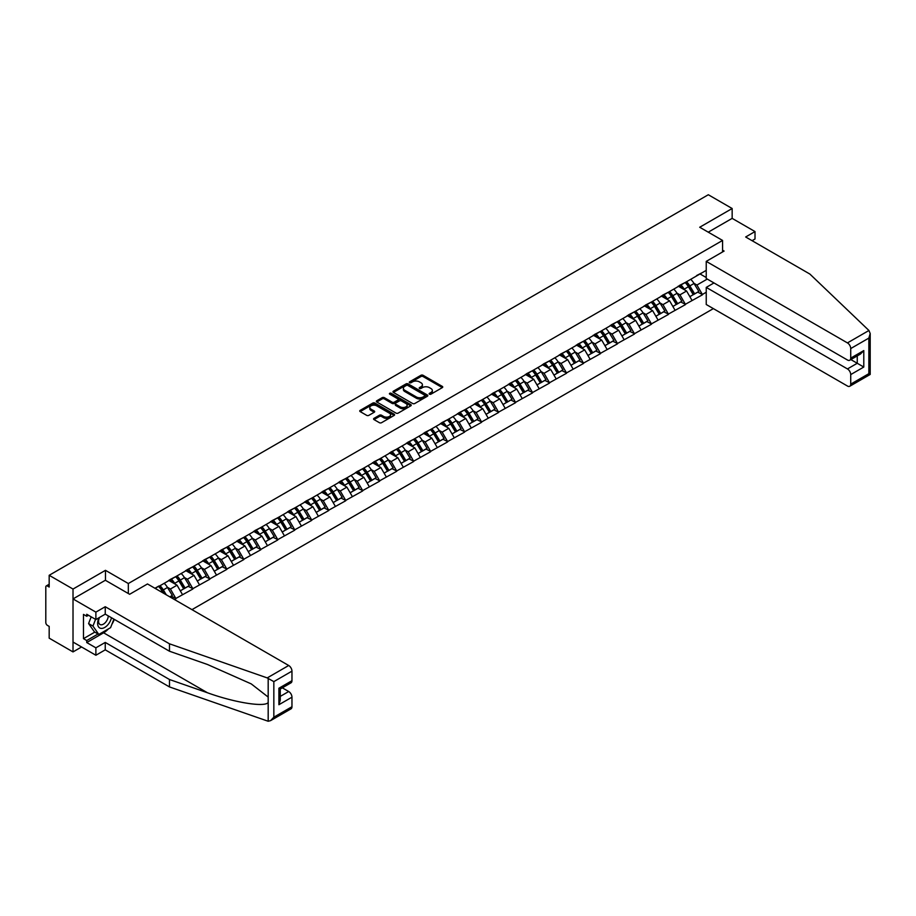 <?xml version="1.0" encoding="UTF-8"?>
<svg xmlns="http://www.w3.org/2000/svg" width="916" height="916" viewBox="0 0 916 916"><rect width="100%" height="100%" fill="white"/><g stroke="black" fill="none" stroke-linecap="round" stroke-linejoin="round"><path stroke-width="1.37" d="M429.455 394.178A1.053 0.607 0 0 0 430.955 394.178L442.302 387.628A1.511 0.87 0 0 0 442.749 387.01A1.511 0.87 0 0 0 442.302 386.392L423.066 375.285A1.511 0.87 0 0 0 420.936 375.285L409.578 381.846A1.053 0.607 0 0 0 411.078 382.705L412.543 381.858A4.832 2.794 0 0 1 419.379 381.858L420.982 382.785A4.832 2.794 0 0 1 422.402 384.754A4.832 2.794 0 0 1 420.982 386.735L419.517 387.582A1.053 0.607 0 0 0 421.017 388.441L422.482 387.594A4.832 2.794 0 0 1 429.318 387.594L430.921 388.521A4.832 2.794 0 0 1 432.341 390.491A4.832 2.794 0 0 1 430.921 392.472L429.455 393.319A1.053 0.607 0 0 0 429.455 394.178L429.455 393.319M374.014 418.349A1.511 0.87 0 0 0 373.579 418.967A1.511 0.87 0 0 0 374.014 419.585L379.419 422.7A1.511 0.87 0 0 0 381.548 422.7L394.166 415.417A1.511 0.87 0 0 0 394.601 414.811A1.511 0.87 0 0 0 394.166 414.192L374.93 403.086A1.511 0.87 0 0 0 372.789 403.086L360.171 410.368A1.511 0.87 0 0 0 359.736 410.975A1.511 0.87 0 0 0 360.171 411.593L366.698 415.36A1.511 0.87 0 0 0 368.839 415.36L374.232 412.246A1.511 0.87 0 0 0 374.678 411.627A1.511 0.87 0 0 0 374.232 411.009L371.003 409.143A4.042 2.336 0 0 1 369.812 407.494A4.042 2.336 0 0 1 372.308 405.341A4.042 2.336 0 0 1 376.716 405.845L389.38 413.15A4.042 2.336 0 0 1 390.56 414.811A4.042 2.336 0 0 1 388.063 416.963A4.042 2.336 0 0 1 383.667 416.459L381.548 415.234A1.511 0.87 0 0 0 379.419 415.234L374.014 418.349L374.014 419.585L379.419 416.494L379.419 415.234M105.466 570.325L73.017 589.057L49.178 575.294L708.308 194.742L732.159 208.516L699.71 227.248L722.575 240.439L128.332 583.526L105.466 570.325L105.466 580.32M412.647 403.509A1.511 0.87 0 0 0 414.788 403.509L427.394 396.239A1.511 0.87 0 0 0 427.841 395.62A1.511 0.87 0 0 0 427.394 395.002L408.158 383.896A1.511 0.87 0 0 0 406.028 383.896L393.411 391.178A1.511 0.87 0 0 0 392.975 391.796A1.511 0.87 0 0 0 393.411 392.414L412.647 403.509M390.147 394.407A1.053 0.607 0 0 1 391.224 394.556L410.757 405.845L398.174 413.105A1.511 0.87 0 0 1 396.033 413.105L376.797 401.998L382.19 398.907L382.19 397.659L376.797 400.773A1.511 0.87 0 0 0 376.35 401.391A1.511 0.87 0 0 0 376.797 401.998L376.797 400.773M382.19 398.907A1.511 0.87 0 0 1 384.331 398.907L384.331 397.659A1.511 0.87 0 0 0 382.19 397.659M384.331 397.659L392.128 402.158A1.511 0.87 0 0 0 394.269 402.158L397.853 400.086A1.511 0.87 0 0 0 398.288 399.479A1.511 0.87 0 0 0 397.853 398.861L389.724 394.166A1.053 0.607 0 0 1 391.224 393.308L410.78 404.597A1.511 0.87 0 0 1 411.227 405.215A1.511 0.87 0 0 1 410.78 405.834L410.78 404.597M128.332 593.522L128.332 583.526M191.971 609.644L713.369 308.612M722.575 240.439L722.575 251.946M155.273 588.461L158.869 586.011L154.953 588.278M158.869 586.389L706.236 270.369M706.236 292.238L702.377 294.471L696.927 285.036L693.916 283.296M685.191 282.517A10.316 5.954 -120 0 1 688.729 286.639L693.538 294.586L697.729 292.158L702.377 294.471M702.377 294.849L685.386 304.272L679.947 294.849L676.935 293.109M668.211 292.319A10.316 5.954 -120 0 1 671.737 296.452L676.546 304.387L680.737 301.971L685.386 304.272M685.386 304.65L668.405 314.085L662.966 304.65L659.944 302.91M651.23 302.131A10.316 5.954 -120 0 1 654.757 306.253L659.566 314.199L663.757 311.772L668.405 314.085M668.405 314.463L651.425 323.886L645.975 314.463L642.963 312.722M634.238 311.932A10.316 5.954 -120 0 1 637.776 316.066L642.574 324.001L646.776 321.585L651.425 323.886M651.425 324.264L634.433 333.699L628.994 324.264L625.983 322.524M617.258 321.745A10.316 5.954 -120 0 1 620.785 325.867L625.594 333.802L629.784 331.386L634.433 333.699M634.433 334.077L617.453 343.5L612.014 334.077L608.991 332.336M600.266 331.546A10.316 5.954 -120 0 1 603.804 335.68L608.613 343.615L612.804 341.199L617.453 343.5M617.453 343.878L600.472 353.301L595.022 343.878L592.011 342.137M583.286 341.347A10.316 5.954 -120 0 1 586.812 345.481L591.622 353.416L595.812 351L600.472 353.301M600.472 353.679L583.481 363.114L578.042 353.679L575.019 351.939M566.306 351.16A10.316 5.954 -120 0 1 569.832 355.282L574.641 363.228L578.832 360.801L583.481 363.114M583.481 363.492L566.5 372.915L561.05 363.492L558.039 361.751M549.314 360.961A10.316 5.954 -120 0 1 552.852 365.095L557.661 373.03L561.851 370.614L566.5 372.915M566.5 373.293L549.508 382.728L544.07 373.293L541.058 371.553M532.333 370.774A10.316 5.954 -120 0 1 535.86 374.896L540.669 382.842L544.86 380.415L549.508 382.728M549.508 383.106L532.528 392.529L527.089 383.106L524.067 381.365M515.353 380.575A10.316 5.954 -120 0 1 518.88 384.709L523.689 392.643L527.879 390.227L532.528 392.529M532.528 392.907L515.548 402.342L510.098 392.907L507.086 391.166M498.361 390.376A10.316 5.954 -120 0 1 501.899 394.51L506.697 402.445L510.899 400.029L515.548 402.342M515.548 402.719L498.556 412.143L493.117 402.708L490.106 400.968M481.381 400.189A10.316 5.954 -120 0 1 484.908 404.311L489.716 412.257L493.907 409.83L498.556 412.143M498.556 412.521L481.576 421.944L476.137 412.521L473.114 410.78M464.389 409.99A10.316 5.954 -120 0 1 467.927 414.124L472.736 422.058L476.927 419.642L481.576 421.944M481.576 422.322L464.595 431.757L459.145 422.322L456.134 420.581M447.409 419.803A10.316 5.954 -120 0 1 450.935 423.925L455.744 431.871L459.935 429.444L464.595 431.757M464.595 432.134L447.603 441.558L442.165 432.134L439.142 430.394M430.428 429.604A10.316 5.954 -120 0 1 433.955 433.737L438.764 441.672L442.955 439.256L447.603 441.558M447.603 441.936L430.623 451.37L425.173 441.936L422.161 440.195M413.437 439.417A10.316 5.954 -120 0 1 416.975 443.539L421.784 451.474L425.974 449.058L430.623 451.37M430.623 451.748L413.643 461.172L408.192 451.748L405.181 450.008M396.456 449.218A10.316 5.954 -120 0 1 399.983 453.351L404.792 461.286L408.983 458.87L413.643 461.172M413.643 461.55L396.651 470.973L391.212 461.55L388.189 459.809M379.476 459.019A10.316 5.954 -120 0 1 383.002 463.153L387.811 471.087L392.002 468.671L396.651 470.973M396.651 471.351L379.671 480.785L374.22 471.351L371.209 469.61M362.484 468.832A10.316 5.954 -120 0 1 366.022 472.954L370.831 480.9L375.022 478.473L379.671 480.785M379.671 481.163L362.679 490.587L357.24 481.163L354.229 479.423M345.504 478.633A10.316 5.954 -120 0 1 349.03 482.766L353.839 490.701L358.03 488.285L362.679 490.587M362.679 490.965L345.698 500.399L340.26 490.965L337.237 489.224M328.512 488.446A10.316 5.954 -120 0 1 332.05 492.568L336.859 500.514L341.05 498.086L345.698 500.399M345.698 500.777L328.718 510.201L323.268 500.777L320.257 499.037M311.532 498.247A10.316 5.954 -120 0 1 315.058 502.38L319.867 510.315L324.058 507.899L328.718 510.201M328.718 510.578L311.726 520.013L306.288 510.578L303.265 508.838M294.551 508.048A10.316 5.954 -120 0 1 298.078 512.181L302.887 520.116L307.078 517.7L311.726 520.013M311.726 520.391L294.746 529.814L289.296 520.391L286.284 518.639M277.559 517.861A10.316 5.954 -120 0 1 281.098 521.983L285.906 529.929L290.097 527.501L294.746 529.814M294.746 530.192L277.766 539.616L272.315 530.192L269.304 528.452M260.579 527.662A10.316 5.954 -120 0 1 264.106 531.795L268.915 539.73L273.105 537.314L277.766 539.616M277.766 539.993L260.774 549.428L255.335 539.993L252.312 538.253M243.599 537.474A10.316 5.954 -120 0 1 247.125 541.596L251.934 549.543L256.125 547.115L260.774 549.428M260.774 549.806L243.793 559.229L238.343 549.806L235.332 548.066M226.607 547.276A10.316 5.954 -120 0 1 230.145 551.409L234.954 559.344L239.145 556.928L243.793 559.229M243.793 559.607L226.802 569.042L221.363 559.607L218.351 557.867M209.627 557.088A10.316 5.954 -120 0 1 213.153 561.21L217.962 569.145L222.153 566.729L226.802 569.042M226.802 569.42L209.821 578.843L204.382 569.42L201.36 567.68M192.635 566.889A10.316 5.954 -120 0 1 196.173 571.023L200.982 578.958L205.173 576.542L209.821 578.843M209.821 579.221L192.841 588.656L187.391 579.221L184.379 577.481M175.654 576.691A10.316 5.954 -120 0 1 179.181 580.824L183.99 588.759L188.181 586.343L192.841 588.656M192.841 589.022L175.849 598.457L170.41 589.022L167.388 587.282M169.895 596.9L171.2 596.144L175.849 598.457M175.849 598.835L174.544 599.591M170.078 579.53L175.849 576.576M170.41 589.022L177.051 585.198L168.67 580.355M182.49 594.621L177.051 585.198M187.07 569.729L192.841 566.775M187.391 579.221L194.032 575.385L185.65 570.542M199.482 584.82L194.032 575.385M204.05 559.928L209.821 556.974M204.382 569.42L211.024 565.584L202.631 560.741M216.462 575.008L211.024 565.584M221.031 550.115L226.802 547.161M221.363 559.607L228.004 555.772L219.622 550.94M233.443 565.206L228.004 555.772M238.023 540.314L243.793 537.36M238.343 549.806L244.984 545.97L236.603 541.127M250.434 555.394L244.984 545.97M255.003 530.501L260.774 527.547M255.335 539.993L261.976 536.158L253.595 531.326M267.415 545.592L261.976 536.158M271.995 520.7L277.766 517.746M272.315 530.192L278.956 526.356L270.575 521.513M284.407 535.791L278.956 526.356M288.975 510.899L294.746 507.945M289.296 520.391L295.937 516.555L287.555 511.712M301.387 525.979L295.937 516.555M305.955 501.086L311.726 498.132M306.288 510.578L312.929 506.743L304.547 501.899M318.367 516.177L312.929 506.743M322.947 491.285L328.718 488.331M323.268 500.777L329.909 496.941L321.527 492.098M335.359 506.365L329.909 496.941M339.928 481.473L345.698 478.518M340.26 490.965L346.901 487.129L338.508 482.297M352.339 496.564L346.901 487.129M356.908 471.671L362.679 468.717M357.24 481.163L363.881 477.328L355.5 472.484M369.32 486.751L363.881 477.328M373.9 461.859L379.671 458.905M374.22 471.351L380.861 467.526L372.48 462.683M386.312 476.95L380.861 467.526M390.88 452.057L396.651 449.103M391.212 461.55L397.853 457.714L389.472 452.87M403.292 467.149L397.853 457.714M407.872 442.256L413.643 439.302M408.192 451.748L414.834 447.913L406.452 443.069M420.284 457.336L414.834 447.913M424.852 432.444L430.623 429.49M425.173 441.936L431.814 438.1L423.432 433.268M437.264 447.535L431.814 438.1M441.833 422.642L447.603 419.688M442.165 432.134L448.806 428.299L440.424 423.455M454.244 437.722L448.806 428.299M458.824 412.83L464.595 409.876M459.145 422.322L465.786 418.486L457.405 413.654M471.236 427.921L465.786 418.486M475.805 403.029L481.576 400.074M476.137 412.521L482.778 408.685L474.385 403.841M488.217 418.12L482.778 408.685M492.785 393.227L498.556 390.262M493.117 402.708L499.758 398.884L491.377 394.04M505.197 408.307L499.758 398.884M509.777 383.415L515.548 380.461M510.098 392.907L516.739 389.071L508.357 384.228M522.189 398.506L516.739 389.071M526.757 373.614L532.528 370.659M527.089 383.106L533.73 379.27L525.349 374.426M539.169 388.693L533.73 379.27M543.749 363.801L549.508 360.847M544.07 373.293L550.711 369.457L542.329 364.625M556.161 378.892L550.711 369.457M560.729 354L566.5 351.046M561.05 363.492L567.691 359.656L559.31 354.813M573.141 369.079L567.691 359.656M577.71 344.187L583.481 341.233M578.042 353.679L584.683 349.855L576.301 345.011M590.122 359.278L584.683 349.855M594.702 334.386L600.472 331.432M595.022 343.878L601.663 340.042L593.282 335.199M607.113 349.477L601.663 340.042M611.682 324.585L617.453 321.63M612.014 334.077L618.655 330.241L610.262 325.398M624.094 339.664L618.655 330.241M628.662 314.772L634.433 311.818M628.994 324.264L635.635 320.428L627.254 315.596M641.074 329.863L635.635 320.428M645.654 304.971L651.425 302.017M645.975 314.463L652.616 310.627L644.234 305.784M658.066 320.05L652.616 310.627M662.634 295.158L668.405 292.204M662.966 304.65L669.607 300.814L661.226 295.983M675.046 310.249L669.607 300.814M679.626 285.357L685.386 282.403M679.947 294.849L686.588 291.013L678.206 286.17M692.038 300.448L686.588 291.013M696.607 275.544L702.377 272.59M696.927 285.036L707.278 279.071M700.03 273.953L706.236 277.525M752.082 240.69L755.013 238.996L755.013 231.576L732.159 218.374L732.159 208.516M73.017 589.057L73.017 651.917L49.178 638.154L49.178 626.395L47.437 625.388A2.313 1.328 -120 0 1 45.8 622.559L45.8 586.984A2.313 1.328 -120 0 1 46.281 585.931A2.313 1.328 -120 0 1 47.437 586.045L49.178 587.042L49.178 575.294M73.017 651.917L81.57 646.982M429.879 394.327L430.921 393.731A4.832 2.794 0 0 0 432.341 391.75L432.341 390.491M422.402 384.754L422.402 386.014A4.832 2.794 0 0 1 420.982 387.995L419.94 388.59M442.302 386.392L442.302 387.628L423.066 376.545A1.511 0.87 0 0 0 420.936 376.545L410.002 382.854M427.394 395.002L427.394 396.239L408.158 385.155A1.511 0.87 0 0 0 406.028 385.155L393.433 392.426M424.726 396.044A1.053 0.607 0 0 0 424.726 395.185L407.838 385.441A1.053 0.607 0 0 0 406.349 385.441L404.792 386.334A4.832 2.794 0 0 0 403.384 388.304A4.832 2.794 0 0 0 404.792 390.285L416.333 396.949A4.832 2.794 0 0 0 423.181 396.949L424.726 396.044L424.726 397.304A1.053 0.607 0 0 0 425.035 396.88L425.035 395.62M403.384 388.304L403.384 389.563A4.832 2.794 0 0 0 404.792 391.533L404.792 390.285M424.726 397.304L423.181 398.197A4.832 2.794 0 0 1 416.333 398.197L404.792 391.533M384.331 398.907L392.128 403.418A1.511 0.87 0 0 0 394.269 403.418L397.853 401.345A1.511 0.87 0 0 0 398.288 400.727L398.288 399.479M400.223 406.83A4.042 2.336 0 0 0 404.632 407.334A4.042 2.336 0 0 0 407.128 405.181A4.042 2.336 0 0 0 405.948 403.532L401.483 400.956A1.511 0.87 0 0 0 399.342 400.956L395.769 403.017A1.511 0.87 0 0 0 395.323 403.635A1.511 0.87 0 0 0 395.769 404.254L400.223 406.83L400.223 408.089A4.042 2.336 0 0 0 404.632 408.593A4.042 2.336 0 0 0 407.128 406.441L407.128 405.181M395.323 403.635L395.323 404.895A1.511 0.87 0 0 0 395.769 405.513L395.769 404.254M400.223 408.089L395.769 405.513M390.56 414.811L390.56 416.059A4.042 2.336 0 0 1 388.063 418.223A4.042 2.336 0 0 1 383.667 417.719L381.548 416.494A1.511 0.87 0 0 0 379.419 416.494M369.812 407.494L369.812 408.754A4.042 2.336 0 0 0 371.003 410.402L371.003 409.143M374.209 412.257L371.003 410.402M394.166 414.192L394.166 415.417L374.93 404.345A1.511 0.87 0 0 0 372.789 404.345L360.194 411.605M690.721 279.323A12.629 7.294 60 0 1 694.03 283.491L689.84 285.906A12.629 7.294 -120 0 0 686.531 281.75M689.84 285.906L694.649 293.841L698.839 291.425L694.03 283.491M693.538 294.586L694.649 293.841M697.729 292.158L698.839 291.425M679.306 285.54A10.316 5.954 60 0 1 682.157 288.448M680.92 284.979A12.629 7.294 60 0 1 684.229 289.147L684.71 289.925M689.874 296.692L693.229 294.666L688.42 286.719A12.629 7.294 -120 0 0 685.111 282.563M693.229 294.666L689.828 296.624M673.741 289.135A12.629 7.294 60 0 1 677.05 293.292L672.848 295.708A12.629 7.294 -120 0 0 669.539 291.551M672.848 295.708L677.657 303.654L681.847 301.227L677.05 293.292M676.546 304.387L677.657 303.654M680.737 301.971L681.847 301.227M662.325 295.341A10.316 5.954 60 0 1 665.176 298.261M663.94 294.792A12.629 7.294 60 0 1 667.249 298.948L667.718 299.727M672.882 306.505L676.248 304.467L671.439 296.532A12.629 7.294 -120 0 0 668.13 292.364M676.248 304.467L672.848 306.436M656.749 298.937A12.629 7.294 60 0 1 660.058 303.093L655.867 305.52A12.629 7.294 -120 0 0 652.558 301.353M655.867 305.52L660.676 313.455L664.867 311.039L660.058 303.093M659.566 314.199L660.676 313.455M663.757 311.772L664.867 311.039M645.345 305.142A10.316 5.954 60 0 1 648.185 308.062M646.948 304.593A12.629 7.294 60 0 1 650.257 308.749L650.738 309.539M655.902 316.306L659.257 314.268L654.448 306.333A12.629 7.294 -120 0 0 651.139 302.177M659.257 314.268L655.856 316.238M639.769 308.738A12.629 7.294 60 0 1 643.078 312.906L638.887 315.322A12.629 7.294 -120 0 0 635.578 311.165M638.887 315.322L643.696 323.256L647.887 320.84L643.078 312.906M642.574 324.001L643.696 323.256M646.776 321.585L647.887 320.84M628.353 314.955A10.316 5.954 60 0 1 631.204 317.875M629.968 314.406A12.629 7.294 60 0 1 633.277 318.562L633.746 319.34M638.921 326.119L642.276 324.081L637.467 316.146A12.629 7.294 -120 0 0 634.158 311.978M642.276 324.081L638.876 326.039M622.777 318.55A12.629 7.294 60 0 1 626.086 322.707L621.895 325.134A12.629 7.294 -120 0 0 618.586 320.966M621.895 325.134L626.704 333.069L630.895 330.653L626.086 322.707M625.594 333.802L626.704 333.069M629.784 331.386L630.895 330.653M611.373 324.756A10.316 5.954 60 0 1 614.212 327.676M612.987 324.207A12.629 7.294 60 0 1 616.296 328.363L616.766 329.153M621.93 335.92L625.296 333.882L620.487 325.947A12.629 7.294 -120 0 0 617.178 321.791M625.296 333.882L621.895 335.851M605.797 328.352A12.629 7.294 60 0 1 609.106 332.519L604.915 334.935A12.629 7.294 -120 0 0 601.606 330.779M604.915 334.935L609.724 342.87L613.915 340.454L609.106 332.519M608.613 343.615L609.724 342.87M612.804 341.199L613.915 340.454M594.392 334.569A10.316 5.954 60 0 1 597.232 337.489M595.995 334.008A12.629 7.294 60 0 1 599.304 338.176L599.785 338.954M604.949 345.733L608.304 343.695L603.495 335.748A12.629 7.294 -120 0 0 600.186 331.592M608.304 343.695L604.904 345.653M98.997 617.75A10.007 5.782 120 0 0 101.161 628.41A10.007 5.782 120 0 0 111.477 617.739M99.535 617.441A6.847 3.95 120 0 0 99.993 624.483A6.847 3.95 120 0 0 100.989 624.792A6.847 3.95 120 0 0 108.26 615.873M113.893 619.124L110.584 627.655L98.825 634.445L94.474 631.925L88.589 623.567L91.199 616.846M98.825 634.445L92.951 626.086L95.562 619.353M88.589 623.567L92.951 626.086M868.941 330.493L870.2 333.538L868.849 338.096L850.724 348.561A4.614 2.668 -120 0 0 847.449 342.905L868.941 330.493L809.893 274.067L745.658 236.981L755.013 231.576M713.976 282.941L706.236 287.395L706.236 304.501L847.449 386.025A4.614 2.668 -120 0 0 849.762 386.254A4.614 2.668 -120 0 0 850.724 384.136L850.724 374.587A4.614 2.668 -120 0 0 847.449 368.93L857.25 363.274L863.788 367.041L850.724 374.587M706.236 287.395L847.449 368.93M722.575 250.183L724.098 251.064L706.236 261.381L706.236 278.475L847.449 359.999A4.614 2.668 -120 0 0 849.762 360.228A4.614 2.668 -120 0 0 850.724 358.11L850.724 348.561M706.236 261.381L847.449 342.905M732.159 218.374L708.251 232.172M850.872 359.587L857.25 363.274L857.25 355.9M850.724 358.11L863.788 350.576L860.513 354.023L849.762 360.228M850.724 384.136L868.849 373.671L869.536 374.072M108.409 628.903A17.324 9.996 -60 0 1 103.611 632.807L86.734 642.551L95.882 647.83L105.248 642.425L169.483 679.512L169.483 686.931L268.182 721.258L270.575 720.64L273.838 717.194L291.964 706.728A4.614 2.668 60 0 1 291.013 708.847L270.575 720.64M169.483 679.512L207.451 692.759C234.427 702.561 264.644 707.427 268.182 702.538L268.182 697.065L251.224 683.886L207.451 664.478L169.483 651.23L105.248 614.144L95.882 619.548L86.734 614.27L86.734 616.273L83.471 614.396L83.471 638.658L86.734 640.536L98.058 633.998M95.882 647.83L95.882 655.249L73.017 642.047L73.017 598.927L105.351 580.263L129.637 594.278L147.487 583.961L288.7 665.497A4.614 2.668 60 0 1 291.964 671.153L291.964 680.702A4.614 2.668 60 0 1 291.013 682.821L280.262 689.027L280.262 700.168L278.899 704.725L278.899 688.248C280.662 689.267 280.662 689.267 278.899 688.248L291.964 680.702M105.248 642.425L105.248 649.845L95.882 655.249M169.483 686.931L105.248 649.845M291.964 671.153L273.838 681.618L267.209 677.909L169.483 643.811L105.248 606.724L95.882 612.128L95.882 619.548M95.882 612.128L73.017 598.927M86.734 642.551L86.734 640.536M105.248 606.724L105.248 614.144M169.483 643.811L169.483 651.23M280.262 696.4L288.7 691.523A4.614 2.668 60 0 1 291.964 697.179L291.964 706.728M288.7 691.523L282.323 687.836M114.317 619.376A17.324 9.996 -60 0 1 111.855 624.368M88.474 615.266L86.734 616.273M83.471 638.658L94.795 632.12M588.816 338.164A12.629 7.294 60 0 1 592.125 342.321L587.935 344.737A12.629 7.294 -120 0 0 584.626 340.58M587.935 344.737L592.732 352.683L596.934 350.255L592.125 342.321M591.622 353.416L592.732 352.683M595.812 351L596.934 350.255M577.401 344.37A10.316 5.954 60 0 1 580.252 347.29M579.015 343.821A12.629 7.294 60 0 1 582.324 347.977L582.794 348.767M587.957 355.534L591.324 353.496L586.515 345.561A12.629 7.294 -120 0 0 583.206 341.393M591.324 353.496L587.923 355.465M571.824 347.965A12.629 7.294 60 0 1 575.134 352.122L570.943 354.549A12.629 7.294 -120 0 0 567.634 350.381M570.943 354.549L575.752 362.484L579.942 360.068L575.134 352.122M574.641 363.228L575.752 362.484M578.832 360.801L579.942 360.068M560.42 354.171A10.316 5.954 60 0 1 563.26 357.091M562.035 353.622A12.629 7.294 60 0 1 565.344 357.79L565.813 358.568M570.977 365.335L574.343 363.309L569.534 355.362A12.629 7.294 -120 0 0 566.225 351.206M574.343 363.309L570.931 365.266M554.844 357.778A12.629 7.294 60 0 1 558.153 361.935L553.962 364.35A12.629 7.294 -120 0 0 550.653 360.194M553.962 364.35L558.771 372.297L562.962 369.869L558.153 361.935M557.661 373.03L558.771 372.297M561.851 370.614L562.962 369.869M543.428 363.984A10.316 5.954 60 0 1 546.279 366.904M545.043 363.434A12.629 7.294 60 0 1 548.352 367.591L548.833 368.369M553.997 375.148L557.352 373.11L552.543 365.175A12.629 7.294 -120 0 0 549.234 361.007M557.352 373.11L553.951 375.068M537.864 367.579A12.629 7.294 60 0 1 541.173 371.736L536.971 374.163A12.629 7.294 -120 0 0 533.662 369.995M536.971 374.163L541.78 382.098L545.97 379.682L541.173 371.736M540.669 382.842L541.78 382.098M544.86 380.415L545.97 379.682M526.448 373.785A10.316 5.954 60 0 1 529.299 376.705M528.063 373.236A12.629 7.294 60 0 1 531.372 377.392L531.841 378.182M537.005 384.949L540.371 382.911L535.562 374.976A12.629 7.294 -120 0 0 532.253 370.82M540.371 382.911L536.971 384.88M520.872 377.381A12.629 7.294 60 0 1 524.181 381.548L519.99 383.964A12.629 7.294 -120 0 0 516.681 379.808M519.99 383.964L524.799 391.899L528.99 389.483L524.181 381.548M523.689 392.643L524.799 391.899M527.879 390.227L528.99 389.483M509.468 383.598A10.316 5.954 60 0 1 512.307 386.518M511.071 383.037A12.629 7.294 60 0 1 514.38 387.205L514.861 387.983M520.025 394.762L523.38 392.724L518.571 384.777A12.629 7.294 -120 0 0 515.261 380.621M523.38 392.724L519.979 394.681M503.892 387.193A12.629 7.294 60 0 1 507.201 391.35L503.01 393.777A12.629 7.294 -120 0 0 499.701 389.609M503.01 393.777L507.819 401.712L512.01 399.284L507.201 391.35M506.697 402.445L507.819 401.712M510.899 400.029L512.01 399.284M492.476 393.399A10.316 5.954 60 0 1 495.327 396.319M494.09 392.85A12.629 7.294 60 0 1 497.399 397.006L497.869 397.796M503.044 404.563L506.399 402.525L501.59 394.59A12.629 7.294 -120 0 0 498.281 390.422M506.399 402.525L502.999 404.494M486.9 396.994A12.629 7.294 60 0 1 490.209 401.162L486.018 403.578A12.629 7.294 -120 0 0 482.709 399.422M486.018 403.578L490.827 411.513L495.018 409.097L490.209 401.162M489.716 412.257L490.827 411.513M493.907 409.83L495.018 409.097M475.496 403.212A10.316 5.954 60 0 1 478.335 406.132M477.11 402.651A12.629 7.294 60 0 1 480.419 406.819L480.889 407.597M486.053 414.364L489.419 412.337L484.61 404.391A12.629 7.294 -120 0 0 481.301 400.235M489.419 412.337L486.018 414.295M469.919 406.807A12.629 7.294 60 0 1 473.228 410.963L469.038 413.379A12.629 7.294 -120 0 0 465.729 409.223M469.038 413.379L473.847 421.326L478.038 418.898L473.228 410.963M472.736 422.058L473.847 421.326M476.927 419.642L478.038 418.898M458.515 413.013A10.316 5.954 60 0 1 461.355 415.933M460.118 412.463A12.629 7.294 60 0 1 463.427 416.62L463.908 417.398M469.072 424.177L472.427 422.139L467.618 414.204A12.629 7.294 -120 0 0 464.309 410.036M472.427 422.139L469.026 424.108M452.939 416.608A12.629 7.294 60 0 1 456.248 420.765L452.057 423.192A12.629 7.294 -120 0 0 448.748 419.024M452.057 423.192L456.866 431.127L461.057 428.711L456.248 420.765M455.744 431.871L456.866 431.127M459.935 429.444L461.057 428.711M441.523 422.814A10.316 5.954 60 0 1 444.375 425.734M443.138 422.265A12.629 7.294 60 0 1 446.447 426.432L446.916 427.211M452.08 433.978L455.447 431.94L450.638 424.005A12.629 7.294 -120 0 0 447.329 419.849M455.447 431.94L452.046 433.909M435.947 426.409A12.629 7.294 60 0 1 439.256 430.577L435.066 432.993A12.629 7.294 -120 0 0 431.757 428.837M435.066 432.993L439.875 440.94L444.065 438.512L439.256 430.577M438.764 441.672L439.875 440.94M442.955 439.256L444.065 438.512M424.543 432.627A10.316 5.954 60 0 1 427.383 435.547M426.158 432.077A12.629 7.294 60 0 1 429.467 436.234L429.936 437.012M435.1 443.791L438.466 441.752L433.657 433.818A12.629 7.294 -120 0 0 430.348 429.65M438.466 441.752L435.054 443.71M418.967 436.222A12.629 7.294 60 0 1 422.276 440.378L418.085 442.806A12.629 7.294 -120 0 0 414.776 438.638M418.085 442.806L422.894 450.741L427.085 448.325L422.276 440.378M421.784 451.474L422.894 450.741M425.974 449.058L427.085 448.325M407.551 442.428A10.316 5.954 60 0 1 410.402 445.348M409.166 441.878A12.629 7.294 60 0 1 412.475 446.035L412.956 446.825M418.12 453.592L421.475 451.554L416.666 443.619A12.629 7.294 -120 0 0 413.356 439.462M421.475 451.554L418.074 453.523M401.987 446.023A12.629 7.294 60 0 1 405.296 450.191L401.094 452.607A12.629 7.294 -120 0 0 397.784 448.451M401.094 452.607L405.903 460.542L410.093 458.126L405.296 450.191M404.792 461.286L405.903 460.542M408.983 458.87L410.093 458.126M390.571 452.241A10.316 5.954 60 0 1 393.422 455.16M392.185 451.68A12.629 7.294 60 0 1 395.494 455.847L395.964 456.626M401.128 463.404L404.494 461.366L399.685 453.42A12.629 7.294 -120 0 0 396.376 449.264M404.494 461.366L401.094 463.324M384.995 455.836A12.629 7.294 60 0 1 388.304 459.992L384.113 462.408A12.629 7.294 -120 0 0 380.804 458.252M384.113 462.408L388.922 470.355L393.113 467.927L388.304 459.992M387.811 471.087L388.922 470.355M392.002 468.671L393.113 467.927M373.591 462.042A10.316 5.954 60 0 1 376.43 464.962M375.194 461.492A12.629 7.294 60 0 1 378.503 465.649L378.984 466.439M384.147 473.206L387.502 471.168L382.693 463.233A12.629 7.294 -120 0 0 379.396 459.065M387.502 471.168L384.102 473.137M368.014 465.637A12.629 7.294 60 0 1 371.324 469.805L367.133 472.221A12.629 7.294 -120 0 0 363.824 468.053M367.133 472.221L371.942 480.156L376.132 477.74L371.324 469.805M370.831 480.9L371.942 480.156M375.022 478.473L376.132 477.74M356.599 471.855A10.316 5.954 60 0 1 359.45 474.763M358.213 471.293A12.629 7.294 60 0 1 361.522 475.461L361.992 476.24M367.167 483.007L370.522 480.98L365.713 473.034A12.629 7.294 -120 0 0 362.404 468.877M370.522 480.98L367.121 482.938M351.023 475.45A12.629 7.294 60 0 1 354.332 479.606L350.141 482.022A12.629 7.294 -120 0 0 346.832 477.866M350.141 482.022L354.95 489.968L359.141 487.541L354.332 479.606M353.839 490.701L354.95 489.968M358.03 488.285L359.141 487.541M339.618 481.656A10.316 5.954 60 0 1 342.458 484.575M341.233 481.106A12.629 7.294 60 0 1 344.542 485.262L345.011 486.041M350.175 492.819L353.542 490.781L348.733 482.846A12.629 7.294 -120 0 0 345.424 478.679M353.542 490.781L350.141 492.739M334.042 485.251A12.629 7.294 60 0 1 337.351 489.407L333.161 491.835A12.629 7.294 -120 0 0 329.852 487.667M333.161 491.835L337.97 499.77L342.16 497.354L337.351 489.407M336.859 500.514L337.97 499.77M341.05 498.086L342.16 497.354M322.638 491.457A10.316 5.954 60 0 1 325.478 494.377M324.241 490.907A12.629 7.294 60 0 1 327.55 495.064L328.031 495.854M333.195 502.621L336.55 500.583L331.741 492.648A12.629 7.294 -120 0 0 328.432 488.491M336.55 500.583L333.149 502.552M317.062 495.052A12.629 7.294 60 0 1 320.371 499.22L316.18 501.636A12.629 7.294 -120 0 0 312.871 497.48M316.18 501.636L320.989 509.571L325.18 507.155L320.371 499.22M319.867 510.315L320.989 509.571M324.058 507.899L325.18 507.155M305.646 501.27A10.316 5.954 60 0 1 308.497 504.189M307.261 500.709A12.629 7.294 60 0 1 310.57 504.876L311.039 505.655M316.203 512.433L319.57 510.395L314.76 502.449A12.629 7.294 -120 0 0 311.451 498.293M319.57 510.395L316.169 512.353M300.07 504.865A12.629 7.294 60 0 1 303.379 509.021L299.189 511.449A12.629 7.294 -120 0 0 295.879 507.281M299.189 511.449L303.998 519.383L308.188 516.956L303.379 509.021M302.887 520.116L303.998 519.383M307.078 517.7L308.188 516.956M288.666 511.071A10.316 5.954 60 0 1 291.506 513.99M290.28 510.521A12.629 7.294 60 0 1 293.589 514.678L294.059 515.468M299.223 522.235L302.589 520.196L297.78 512.262A12.629 7.294 -120 0 0 294.471 508.105M302.589 520.196L299.177 522.166M283.09 514.666A12.629 7.294 60 0 1 286.399 518.834L282.208 521.25A12.629 7.294 -120 0 0 278.899 517.093M282.208 521.25L287.017 529.185L291.208 526.769L286.399 518.834M285.906 529.929L287.017 529.185M290.097 527.501L291.208 526.769M271.674 520.883A10.316 5.954 60 0 1 274.525 523.803M273.289 520.322A12.629 7.294 60 0 1 276.598 524.49L277.079 525.269M282.243 532.036L285.597 530.009L280.788 522.063A12.629 7.294 -120 0 0 277.479 517.906M285.597 530.009L282.197 531.967M266.109 524.479A12.629 7.294 60 0 1 269.418 528.635L265.216 531.051A12.629 7.294 -120 0 0 261.919 526.895M265.216 531.051L270.025 538.997L274.216 536.57L269.418 528.635M268.915 539.73L270.025 538.997M273.105 537.314L274.216 536.57M254.694 530.685A10.316 5.954 60 0 1 257.545 533.604M256.308 530.135A12.629 7.294 60 0 1 259.617 534.291L260.087 535.07M265.251 541.848L268.617 539.81L263.808 531.875A12.629 7.294 -120 0 0 260.499 527.708M268.617 539.81L265.216 541.78M249.118 534.28A12.629 7.294 60 0 1 252.427 538.436L248.236 540.864A12.629 7.294 -120 0 0 244.927 536.696M248.236 540.864L253.045 548.798L257.236 546.383L252.427 538.436M251.934 549.543L253.045 548.798M256.125 547.115L257.236 546.383M237.713 540.486A10.316 5.954 60 0 1 240.553 543.406M239.316 539.936A12.629 7.294 60 0 1 242.626 544.104L243.106 544.883M248.27 551.65L251.625 549.611L246.816 541.677A12.629 7.294 -120 0 0 243.519 537.52M251.625 549.611L248.225 551.581M232.137 544.081A12.629 7.294 60 0 1 235.446 548.249L231.256 550.665A12.629 7.294 -120 0 0 227.947 546.509M231.256 550.665L236.065 558.611L240.255 556.184L235.446 548.249M234.954 559.344L236.065 558.611M239.145 556.928L240.255 556.184M220.722 550.298A10.316 5.954 60 0 1 223.573 553.218M222.336 549.749A12.629 7.294 60 0 1 225.645 553.905L226.115 554.684M231.29 561.462L234.645 559.424L229.836 551.489A12.629 7.294 -120 0 0 226.527 547.321M234.645 559.424L231.244 561.382M215.145 553.894A12.629 7.294 60 0 1 218.455 558.05L214.264 560.477A12.629 7.294 -120 0 0 210.955 556.31M214.264 560.477L219.073 568.412L223.264 565.996L218.455 558.05M217.962 569.145L219.073 568.412M222.153 566.729L223.264 565.996M203.741 560.1A10.316 5.954 60 0 1 206.581 563.019M205.356 559.55A12.629 7.294 60 0 1 208.665 563.706L209.134 564.496M214.298 571.263L217.665 569.225L212.856 561.29A12.629 7.294 -120 0 0 209.546 557.134M217.665 569.225L214.264 571.195M198.165 563.695A12.629 7.294 60 0 1 201.474 567.863L197.284 570.279A12.629 7.294 -120 0 0 193.974 566.122M197.284 570.279L202.093 578.214L206.283 575.798L201.474 567.863M200.982 578.958L202.093 578.214M205.173 576.542L206.283 575.798M186.761 569.912A10.316 5.954 60 0 1 189.601 572.832M188.364 569.351A12.629 7.294 60 0 1 191.673 573.519L192.154 574.298M197.318 581.076L200.673 579.038L195.864 571.092A12.629 7.294 -120 0 0 192.555 566.935M200.673 579.038L197.272 580.996M181.185 573.508A12.629 7.294 60 0 1 184.494 577.664L180.303 580.08A12.629 7.294 -120 0 0 176.994 575.924M180.303 580.08L185.112 588.026L189.303 585.599L184.494 577.664M183.99 588.759L185.112 588.026M188.181 586.343L189.303 585.599M169.769 579.714A10.316 5.954 60 0 1 172.62 582.633M171.384 579.164A12.629 7.294 60 0 1 174.693 583.32L175.162 584.11M180.326 590.877L183.692 588.839L178.883 580.904A12.629 7.294 -120 0 0 175.574 576.736M183.692 588.839L180.292 590.809M164.193 583.309A12.629 7.294 60 0 1 167.502 587.477L163.311 589.893A12.629 7.294 -120 0 0 160.002 585.725M163.311 589.893L166.3 594.827M167.502 587.477L172.311 595.411L169.815 596.854M171.2 596.144L172.311 595.411M158.674 586.503A10.316 5.954 -120 0 1 162.201 590.625L163.907 593.442M163.369 593.133L161.903 590.706A12.629 7.294 -120 0 0 158.594 586.549M49.178 585.038L47.437 586.045M430.921 393.731L430.921 392.472M419.517 388.441L419.517 387.582M420.982 387.995L420.982 386.735M409.578 382.705L409.578 381.846M420.936 376.545L420.936 375.285M423.066 376.545L423.066 375.285M393.411 392.414L393.411 391.178M406.028 385.155L406.028 383.896M408.158 385.155L408.158 383.896M416.333 398.197L416.333 396.949M423.181 398.197L423.181 396.949M392.128 403.418L392.128 402.158M394.269 403.418L394.269 402.158M397.853 401.345L397.853 400.086M391.224 394.556L391.224 393.308M381.548 416.494L381.548 415.234M383.667 417.719L383.667 416.459M374.232 412.246L374.232 411.009M360.171 411.593L360.171 410.368M372.789 404.345L372.789 403.086M374.93 404.345L374.93 403.086M688.42 286.719L684.229 289.147M671.439 296.532L667.249 298.948M654.448 306.333L650.257 308.749M637.467 316.146L633.277 318.562M620.487 325.947L616.296 328.363M603.495 335.748L599.304 338.176M868.849 373.671L868.849 338.096M863.788 350.576L863.788 367.041M268.182 721.258L268.182 702.538M268.182 697.065L268.182 678.355M273.838 681.618L273.838 717.194M291.964 697.179L278.899 704.725M267.209 677.909L288.7 665.497M103.611 632.807L207.451 692.759M586.515 345.561L582.324 347.977M569.534 355.362L565.344 357.79M552.543 365.175L548.352 367.591M535.562 374.976L531.372 377.392M518.571 384.777L514.38 387.205M501.59 394.59L497.399 397.006M484.61 404.391L480.419 406.819M467.618 414.204L463.427 416.62M450.638 424.005L446.447 426.432M433.657 433.818L429.467 436.234M416.666 443.619L412.475 446.035M399.685 453.42L395.494 455.847M382.693 463.233L378.503 465.649M365.713 473.034L361.522 475.461M348.733 482.846L344.542 485.262M331.741 492.648L327.55 495.064M314.76 502.449L310.57 504.876M297.78 512.262L293.589 514.678M280.788 522.063L276.598 524.49M263.808 531.875L259.617 534.291M246.816 541.677L242.626 544.104M229.836 551.489L225.645 553.905M212.856 561.29L208.665 563.706M195.864 571.092L191.673 573.519M178.883 580.904L174.693 583.32M161.903 590.706L160.529 591.496M49.178 584.259L46.281 585.931M870.2 333.538L870.2 374.449L849.762 386.254"/></g></svg>
